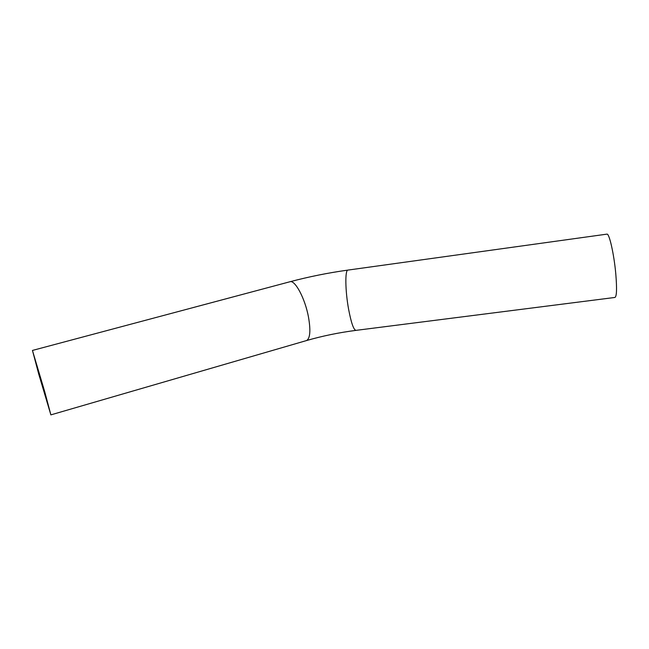 <?xml version="1.0" encoding="UTF-8"?>
<svg xmlns="http://www.w3.org/2000/svg" width="649" height="649" viewBox="0 0 649 649"><rect width="100%" height="100%" fill="white"/><g stroke="black" fill="none" stroke-linecap="round" stroke-linejoin="round"><path stroke-width="0.97" d="M44.708 391.672L50.873 414.873L38.794 374.278L32.45 350.444L44.708 391.672M39.078 375.122L33.399 353.786L44.383 390.714L49.916 411.547L39.078 375.122M615.796 273.951C617.021 288.894 616.72 296.723 614.887 297.453L356.074 330.357C353.737 330.179 351.239 323.08 348.57 309.062C345.219 290.76 344.952 270.138 347.88 270.098L606.985 234.127C609.338 233.405 614.076 254.473 615.796 273.951M348.059 270.073L347.88 270.098C328.134 272.848 308.762 276.75 289.762 281.804C294.808 279.289 305.103 298.353 308.518 317.247C310.798 330.674 310.149 338.437 306.563 340.547L306.174 340.66M50.873 414.873L306.563 340.547C322.431 335.971 338.94 332.572 356.074 330.357M289.762 281.804L32.466 350.436"/></g></svg>
